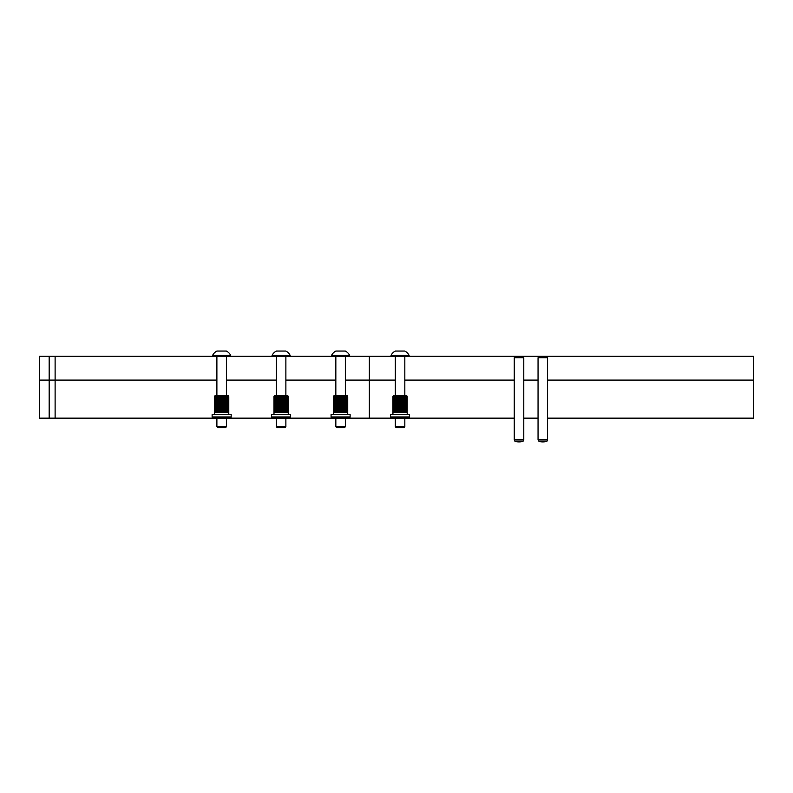 <?xml version="1.0" encoding="UTF-8"?>
<svg xmlns="http://www.w3.org/2000/svg" width="793" height="793" viewBox="0 0 793 793"><rect width="100%" height="100%" fill="white"/><g stroke="black" fill="none" stroke-linecap="round" stroke-linejoin="round"><path stroke-width="1.19" d="M547.566 418.149L753.35 418.149L753.35 380.085L547.566 380.085L753.35 380.085L753.35 356.295L409.109 356.295L409.109 355.393L391.028 355.393L391.028 356.295L409.109 356.295M538.05 380.085L523.776 380.085L538.05 380.085M514.26 380.085L404.826 380.085L514.26 380.085M538.05 418.149L523.776 418.149M514.26 418.149L404.826 418.149L404.826 426.763L403.924 427.665L396.213 427.665L395.31 426.763L395.31 418.149M369.34 356.295L369.34 380.085L395.31 380.085L345.351 380.085L369.34 380.085L369.34 418.149L345.351 418.149L345.351 426.763L344.449 427.665L336.738 427.665L335.836 426.763L335.836 418.149L285.876 418.149L285.876 426.763L284.974 427.665L277.263 427.665L276.361 426.763L276.361 418.149L226.401 418.149L226.401 426.763L225.499 427.665L217.788 427.665L216.886 426.763L216.886 418.149L55.114 418.149L55.114 380.085L216.886 380.085L49.166 380.085L55.114 380.085L55.114 356.295L391.028 356.295M335.836 380.085L285.876 380.085L335.836 380.085M276.361 380.085L226.401 380.085L276.361 380.085M55.114 356.295L39.65 356.295L39.65 418.149L55.114 418.149M369.34 418.149L391.742 418.149A1.19 1.19 0 0 1 390.553 416.959A1.19 1.19 0 0 0 391.742 418.149L396.143 418.149M49.166 356.295L49.166 380.085L39.65 380.085L49.166 380.085L49.166 418.149M396.143 395.548L406.016 395.548A1.19 1.19 0 0 1 407.205 396.738L407.205 414.58M403.994 395.548L406.016 395.548A1.19 1.19 0 0 1 407.205 396.738L392.931 396.738A1.19 1.19 0 0 1 394.121 395.548A1.19 1.19 0 0 0 392.931 396.738L392.931 397.927L407.126 397.927L405.243 397.927L405.243 412.201L407.205 412.201L407.126 397.927L407.126 412.201L406.759 397.927L406.759 412.201L406.125 412.201L406.125 397.927L406.125 412.201L405.243 412.201L405.233 397.927M391.742 418.149L408.395 418.149A1.19 1.19 0 0 0 409.584 416.959L409.584 414.58L390.553 414.58L390.553 416.959L409.584 416.959A1.19 1.19 0 0 1 408.395 418.149L403.994 418.149M514.647 440.987A10.537 10.537 0 0 0 523.39 440.987L514.647 440.987L514.26 439.56L514.26 357.722L523.776 357.722L523.776 439.56L514.26 439.56M523.39 440.987L523.776 439.56M538.437 440.987A10.537 10.537 0 0 0 547.18 440.987L538.437 440.987L538.05 439.56L538.05 357.722L547.566 357.722L547.566 439.56L538.05 439.56M547.18 440.987L547.566 439.56M336.668 395.548L346.541 395.548A1.19 1.19 0 0 1 347.731 396.738L347.731 414.58M344.519 395.548L346.541 395.548A1.19 1.19 0 0 1 347.731 396.738L333.456 396.738A1.19 1.19 0 0 1 334.646 395.548A1.19 1.19 0 0 0 333.456 396.738L333.456 397.927L347.651 397.927L345.768 397.927L345.768 412.201L347.731 412.201L347.651 397.927L347.651 412.201L347.284 397.927L347.284 412.201L346.65 412.201L346.65 397.927L346.65 412.201L345.768 412.201L345.758 397.927M336.668 418.149L332.267 418.149A1.19 1.19 0 0 1 331.077 416.959L350.109 416.959A1.19 1.19 0 0 1 348.92 418.149L344.519 418.149M277.193 395.548L287.066 395.548A1.19 1.19 0 0 1 288.255 396.738L288.255 414.58M285.044 395.548L287.066 395.548A1.19 1.19 0 0 1 288.255 396.738L273.981 396.738A1.19 1.19 0 0 1 275.171 395.548A1.19 1.19 0 0 0 273.981 396.738L273.981 397.927L288.176 397.927L286.293 397.927L286.293 412.201L288.255 412.201L288.176 397.927L288.176 412.201L287.809 397.927L287.809 412.201L287.175 412.201L287.175 397.927L287.175 412.201L286.293 412.201L286.283 397.927M277.193 418.149L272.792 418.149A1.19 1.19 0 0 1 271.602 416.959L290.635 416.959A1.19 1.19 0 0 1 289.445 418.149L285.044 418.149M217.718 395.548L227.591 395.548A1.19 1.19 0 0 1 228.78 396.738L228.78 414.58M225.569 395.548L227.591 395.548A1.19 1.19 0 0 1 228.78 396.738L214.506 396.738A1.19 1.19 0 0 1 215.696 395.548A1.19 1.19 0 0 0 214.506 396.738L214.506 397.927L228.701 397.927L226.818 397.927L226.818 412.201L228.78 412.201L228.701 397.927L228.701 412.201L228.334 397.927L228.334 412.201L227.7 412.201L227.7 397.927L227.7 412.201L226.818 412.201L226.808 397.927M217.718 418.149L213.317 418.149A1.19 1.19 0 0 1 212.127 416.959L231.159 416.959A1.19 1.19 0 0 1 229.97 418.149L225.569 418.149M345.302 351.061L335.885 351.061A9.516 9.516 0 0 0 331.553 355.393L349.634 355.393A9.516 9.516 0 0 0 345.302 351.061A9.516 9.516 0 0 1 349.634 355.393L349.634 356.295M285.827 351.061L276.41 351.061A9.516 9.516 0 0 0 272.078 355.393L290.159 355.393A9.516 9.516 0 0 0 285.827 351.061A9.516 9.516 0 0 1 290.159 355.393L290.159 356.295M226.352 351.061L216.935 351.061A9.516 9.516 0 0 0 212.603 355.393L230.684 355.393A9.516 9.516 0 0 0 226.352 351.061A9.516 9.516 0 0 1 230.684 355.393L230.684 356.295M396.213 427.665L395.31 426.763L404.826 426.763M391.028 355.393A9.516 9.516 0 0 1 395.36 351.061L404.777 351.061A9.516 9.516 0 0 1 409.109 355.393M395.31 395.548L395.31 356.295M404.826 395.548L404.826 356.295M397.253 351.061L399.018 351.061M336.738 427.665L335.836 426.763L345.351 426.763M335.836 395.548L335.836 356.295M345.351 395.548L345.351 356.295M331.553 355.393L331.553 356.295M277.263 427.665L276.361 426.763L285.876 426.763M276.361 395.548L276.361 356.295M285.876 395.548L285.876 356.295M272.078 355.393L272.078 356.295M217.788 427.665L216.886 426.763L226.401 426.763M216.886 395.548L216.886 356.295M226.401 395.548L226.401 356.295M212.603 355.393L212.603 356.295M218.828 351.061L220.593 351.061M405.233 412.201L394.904 412.201L394.904 397.927L394.012 397.927L394.012 412.201L394.894 412.201L394.012 412.201L394.012 397.927L393.378 397.927L393.378 412.201L394.012 412.201L393.378 412.201L393.011 397.927L393.011 412.201L392.941 397.927L392.931 414.58M404.152 412.201L404.152 397.927L404.143 412.201M402.894 412.201L402.894 397.927L402.874 412.201M401.516 412.201L401.516 397.927L401.496 412.201M400.078 412.201L400.078 397.927L400.059 412.201M398.641 412.201L398.641 397.927L398.621 412.201M397.263 412.201L397.263 397.927L397.243 412.201M395.994 412.201L395.994 397.927L395.985 412.201M394.894 412.201L394.894 397.927M404.232 412.201L404.232 397.927M403.171 412.201L403.171 397.927M401.982 412.201L401.982 397.927M400.713 412.201L400.713 397.927M399.424 412.201L399.424 397.927M398.155 412.201L398.155 397.927M396.966 412.201L396.966 397.927M395.905 412.201L395.905 397.927M350.109 416.959A1.19 1.19 0 0 1 348.92 418.149L332.267 418.149A1.19 1.19 0 0 1 331.077 416.959L331.077 414.58L350.109 414.58L350.109 416.959M345.758 412.201L335.429 412.201L335.429 397.927L334.537 397.927L334.537 412.201L335.419 412.201L334.537 412.201L334.537 397.927L333.903 397.927L333.903 412.201L334.537 412.201L333.903 412.201L333.536 397.927L333.536 412.201L333.466 397.927L333.456 414.58M344.677 412.201L344.677 397.927L344.668 412.201M343.419 412.201L343.419 397.927L343.399 412.201M342.041 412.201L342.041 397.927L342.021 412.201M340.603 412.201L340.603 397.927L340.584 412.201M339.166 412.201L339.166 397.927L339.146 412.201M337.788 412.201L337.788 397.927L337.768 412.201M336.519 412.201L336.519 397.927L336.51 412.201M335.419 412.201L335.419 397.927M344.757 412.201L344.757 397.927M343.696 412.201L343.696 397.927M342.507 412.201L342.507 397.927M341.238 412.201L341.238 397.927M339.949 412.201L339.949 397.927M338.68 412.201L338.68 397.927M337.491 412.201L337.491 397.927M336.43 412.201L336.43 397.927M290.635 416.959A1.19 1.19 0 0 1 289.445 418.149L272.792 418.149A1.19 1.19 0 0 1 271.602 416.959L271.602 414.58L290.635 414.58L290.635 416.959M286.283 412.201L275.954 412.201L275.954 397.927L275.062 397.927L275.062 412.201L275.944 412.201L275.062 412.201L275.062 397.927L274.428 397.927L274.428 412.201L275.062 412.201L274.428 412.201L274.061 397.927L274.061 412.201L273.991 397.927L273.981 414.58M285.202 412.201L285.202 397.927L285.193 412.201M283.944 412.201L283.944 397.927L283.924 412.201M282.566 412.201L282.566 397.927L282.546 412.201M281.128 412.201L281.128 397.927L281.109 412.201M279.691 412.201L279.691 397.927L279.671 412.201M278.313 412.201L278.313 397.927L278.293 412.201M277.044 412.201L277.044 397.927L277.035 412.201M275.944 412.201L275.944 397.927M285.282 412.201L285.282 397.927M284.221 412.201L284.221 397.927M283.032 412.201L283.032 397.927M281.763 412.201L281.763 397.927M280.474 412.201L280.474 397.927M279.205 412.201L279.205 397.927M278.016 412.201L278.016 397.927M276.955 412.201L276.955 397.927M231.159 416.959A1.19 1.19 0 0 1 229.97 418.149L213.317 418.149A1.19 1.19 0 0 1 212.127 416.959L212.127 414.58L231.159 414.58L231.159 416.959M226.808 412.201L216.479 412.201L216.479 397.927L215.587 397.927L215.587 412.201L216.469 412.201L215.587 412.201L215.587 397.927L214.953 397.927L214.953 412.201L215.587 412.201L214.953 412.201L214.586 397.927L214.586 412.201L214.516 397.927L214.506 414.58M225.727 412.201L225.727 397.927L225.718 412.201M224.469 412.201L224.469 397.927L224.449 412.201M223.091 412.201L223.091 397.927L223.071 412.201M221.653 412.201L221.653 397.927L221.634 412.201M220.216 412.201L220.216 397.927L220.196 412.201M218.838 412.201L218.838 397.927L218.818 412.201M217.569 412.201L217.569 397.927L217.56 412.201M216.469 412.201L216.469 397.927M225.807 412.201L225.807 397.927M224.746 412.201L224.746 397.927M223.557 412.201L223.557 397.927M222.288 412.201L222.288 397.927M220.999 412.201L220.999 397.927M219.73 412.201L219.73 397.927M218.541 412.201L218.541 397.927M217.48 412.201L217.48 397.927M523.658 357.722A8.247 8.247 0 0 0 514.379 357.722M547.448 357.722A8.247 8.247 0 0 0 538.169 357.722"/></g></svg>
